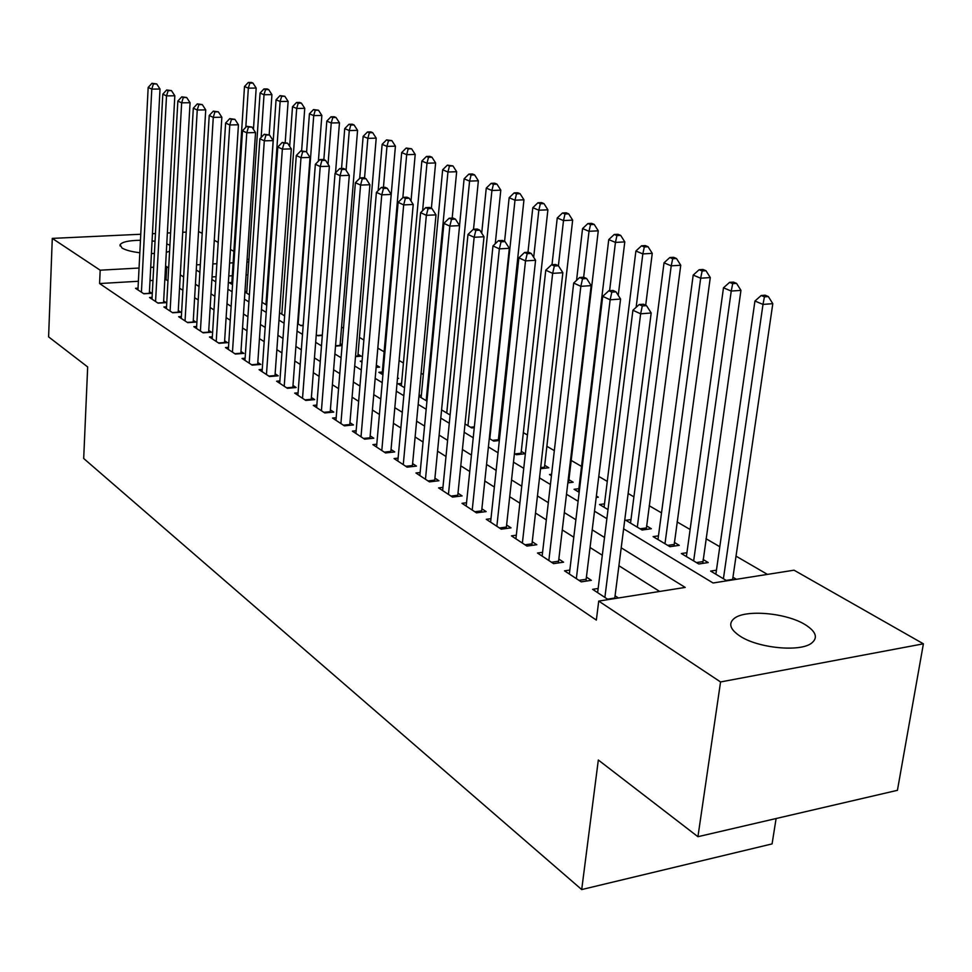 <?xml version="1.0" encoding="UTF-8"?>
<svg xmlns="http://www.w3.org/2000/svg" width="972" height="972" viewBox="0 0 972 972"><rect width="100%" height="100%" fill="white"/><g stroke="black" fill="none" stroke-linecap="round" stroke-linejoin="round"><path stroke-width="1.46" d="M740.032 636.125C730.094 629.443 728.137 623.562 734.164 618.484C745.22 609.213 786.336 612.81 805.241 624.692C816.164 631.63 818.242 637.814 811.474 643.233C799.847 652.285 757.905 648.105 740.032 636.125M139.822 252.756C131.524 251.724 125.595 250.144 122.047 248.042L120.066 244.75C122.01 241.931 128.802 240.436 140.454 240.278M152.082 240.91L155.046 241.287M166.771 243.899L169.918 245.223M169.578 251.335L166.309 252.27M154.402 253.485L151.425 253.498M767.443 574.391L735.998 556.13M719.802 546.726L706.012 538.719M690.132 529.497L677.083 521.928M661.519 512.876L649.187 505.719M633.914 496.85L628.131 493.497M607.269 481.383L598.788 476.45M581.535 466.426L571.111 460.376M554.332 450.631L546.799 446.257M527.444 435.019L523.276 432.601M501.54 419.977L500.507 419.382M423.318 374.548L421.107 373.272M403.429 363.006L399.103 360.49M384.122 351.791L377.816 348.134M363.856 340.018L359.421 337.442M343.493 328.196L341.549 327.066M623.623 528.829L713.071 582.993L794.039 570.187L923.4 643.816L720.556 681.955L598.728 601.097L685.199 587.416L621.193 547.795M720.556 681.955L697.932 836.698L897.423 790.321L923.4 643.816M776.106 818.521L772.084 843.903L581.706 889.562L83.689 458.48L87.674 366.942L48.6 336.871L52.281 238.395L140.758 234.252M198.543 231.543L202.2 233.341M214.29 240.23L218.202 242.453M230.473 249.44L233.875 251.371M247.131 258.916L248.917 259.937M686.925 552.716L681.348 553.542L698.783 563.991L708.224 562.557L703.084 559.495M630.986 519.583L625.834 520.287L642.079 530.019L651.337 528.719L646.55 525.876M578.862 488.685L574.088 489.281L579.178 492.33M596.371 496.036L598.327 497.202L596.201 497.47M544.636 465.26L548.803 467.751L540.553 468.723M498.539 437.85L499.559 438.457M499.341 440.523L493.715 441.13L489.293 438.481M441.592 409.905L450.109 415.008M401.57 383.43L397.949 383.758L404.559 387.719M362.082 361.037L360.284 361.195L361.973 362.204M376.334 365.18L379.602 367.112L376.128 367.416M340.2 343.687L342.132 344.841M342.071 345.607L335.522 346.129M303.167 325.535L301.028 325.693L297.614 323.64M261.966 302.28L266.741 305.147M231.858 282.475L229.173 282.645L232.551 284.662M247.921 274.833L246.062 274.942M232.296 275.756L228.772 275.963M216.076 276.704L212.03 276.947M246.815 291.381L244.968 291.503M244.932 292.074L249.391 294.747M279.523 312.802L284.626 315.864M322.303 335.437L317.868 335.777L316.265 334.818M358.012 354.282L361.183 356.165L355.497 356.627M382.348 371.997L378.837 372.312L382.919 374.742M397.536 377.78L398.556 378.387L397.475 378.485M421.374 395.191L419.029 395.422M418.944 396.333L426.939 401.12M474.263 427.68L471.724 427.947L465.017 423.938M521.211 451.336L525.257 453.742L516.436 454.738L514.431 453.547M551.598 474.312L549.508 474.555L551.428 475.709M568.827 479.658L573.152 482.221L567.842 482.877M604.475 503.873L599.517 504.517L608.01 509.607M658.457 535.851L653.099 536.617L669.927 546.701L679.27 545.341L674.313 542.388M716.449 570.187L710.629 571.086L726.874 580.819M732.924 577.247L736.399 579.312M152.458 233.705L155.447 233.559M167.366 233.001L170.598 232.855M182.712 232.284L186.211 232.126M138.376 281.273L99.581 283.545L596.346 620.087L598.728 601.097M99.581 283.545L100.177 270.192L52.281 238.395M697.932 836.698L598.327 760.019L581.706 889.562M196.271 270.034L199.88 272.221M211.872 279.474L215.748 281.831M227.934 289.206L232.089 291.721M244.458 299.206L248.905 301.903M261.468 309.509L266.231 312.401M278.988 320.128L284.091 323.214M297.055 331.063L302.499 334.356M315.681 342.338L321.489 345.862M334.89 353.978L341.087 357.732M354.707 365.982L361.317 369.98M375.18 378.375L382.215 382.64M396.321 391.181L403.83 395.726M418.179 404.413L426.173 409.248M440.79 418.106L449.295 423.257M464.179 432.273L473.23 437.752M488.394 446.938L498.029 452.77M513.495 462.137L523.738 468.346M539.509 477.884L550.419 484.493M566.494 494.238L578.109 501.26M594.512 511.199L606.868 518.683M248.783 261.954L246.924 262.051M233.134 262.817L229.599 263.011M216.878 263.716L212.832 263.947M200.329 264.639L196.575 264.846M168.678 267.689L165.532 266.571M153.685 267.227L150.709 267.385M139.045 268.029L100.177 270.192M604.523 537.48L592.227 529.862M575.886 519.753L564.331 512.596M548.317 502.682L537.455 495.951M521.757 486.243L511.539 479.925M496.145 470.387L486.547 464.446M471.444 455.103L462.429 449.514M447.594 440.34L439.125 435.092M424.57 426.076L416.611 421.155M402.299 412.298L394.826 407.681M380.781 398.982L373.758 394.632M359.956 386.091L353.358 382.008M339.787 373.6L333.603 369.785M320.262 361.511L314.466 357.927M301.332 349.798L295.901 346.445M282.986 338.438L277.907 335.304M265.186 327.43L260.435 324.49M247.909 316.738L243.474 313.98M231.142 306.35L226.998 303.786M214.861 296.278L210.985 293.884M199.029 286.473L195.433 284.249M183.647 276.959L180.294 274.882M167.962 280.859L166.03 279.644L166.759 266.498M659.636 591.45L618.909 565.728M602.312 555.243L590.053 547.503M573.784 537.224L562.278 529.947M546.325 519.874L535.511 513.046M519.874 503.168L509.705 496.741M494.359 487.057L484.809 481.019M469.755 471.505L460.777 465.831M446.002 456.5L437.558 451.166M423.051 442.005L415.117 436.987M400.865 427.984L393.417 423.282M379.408 414.437L372.422 410.014M358.656 401.327L352.095 397.183M338.56 388.63L332.4 384.742M319.095 376.334L313.324 372.689M300.226 364.415L294.82 361.001M281.929 352.86L276.874 349.665M264.19 341.646L259.451 338.657M246.973 330.772L242.538 327.977M230.255 320.213L226.112 317.601M214.01 309.947L210.146 307.517M198.227 299.984L194.631 297.711M182.882 290.288L179.541 288.186M166.03 279.644L164.815 279.717M152.981 280.41L150.016 280.592M598.157 588.473L592.604 589.336L608.193 599.59M615.069 595.8L618.399 597.974M569.847 570.054L564.525 570.843L581.244 581.851L586.152 581.11M586.42 577.089L591.353 580.32L581.244 581.851M542.583 552.303L537.48 553.032L553.59 563.639L563.59 562.181L558.827 559.082M516.314 535.195L511.418 535.864L526.946 546.082L536.836 544.709L532.243 541.72M490.982 518.696L486.279 519.303L501.248 529.169L511.029 527.857L506.606 524.977M466.536 502.755L462.016 503.326L476.462 512.839L486.146 511.6L481.881 508.818M442.94 487.373L438.579 487.895L452.539 497.093L462.113 495.914L457.994 493.217M420.147 472.501L415.943 472.987L429.43 481.869L438.907 480.751L434.921 478.151M398.107 458.116L394.061 458.565L407.098 467.155L416.466 466.098L412.614 463.583M376.784 444.204L372.883 444.629L385.507 452.94L394.766 451.931L391.048 449.489M356.153 430.742L352.386 431.131L364.609 439.174L373.77 438.214L370.174 435.857M336.178 417.705L332.546 418.057L344.38 425.845L353.443 424.934L349.956 422.662M316.836 405.057L313.312 405.397L324.782 412.942L333.761 412.079L330.371 409.868M298.076 392.81L294.674 393.113L305.791 400.44L314.673 399.613L311.392 397.475M279.9 380.927L276.595 381.218L287.384 388.314L296.168 387.524L292.985 385.447M262.246 369.396L259.062 369.664L269.523 376.553L278.223 375.812L275.137 373.795M245.126 358.206L242.04 358.449L252.185 365.144L260.8 364.427L257.799 362.471M228.493 347.332L225.504 347.563L235.358 354.063L243.887 353.383L240.971 351.487M212.346 336.762L209.442 336.98L219.016 343.298L227.46 342.654L224.629 340.808M196.648 326.495L193.829 326.701L203.136 332.837L211.495 332.23L208.737 330.431M181.387 316.52L178.641 316.702L187.705 322.668L195.967 322.084L193.294 320.347M166.54 306.8L163.879 306.982L172.688 312.777L180.877 312.231L178.277 310.53M152.094 297.359L149.506 297.517L158.084 303.167L166.188 302.644L163.66 300.992M138.036 288.149L135.521 288.307L143.868 293.799L151.899 293.301L149.433 291.697M143.649 293.653L149.348 293.301L160.016 89.035L151.79 89.108L141.426 292.195M153.406 83.957L156.699 83.932L151.96 83.3L153.406 83.957L151.79 89.108L148.169 87.456L137.951 289.899M160.016 89.035L156.699 83.932M151.96 83.3L148.169 87.456M253.449 129.361L256.183 88.063L248.346 88.136L244.494 86.52L231.749 284.189M245.807 127.296L248.346 88.136L249.84 83.106L252.975 83.082L251.42 82.438L248.297 82.474L249.84 83.106M244.494 86.52L248.297 82.474M252.975 83.082L256.183 88.063M157.816 302.985L163.575 302.62L174.826 95.778L166.516 95.888L155.569 301.502M168.144 90.651L171.473 90.615L166.649 89.971L168.144 90.651L166.516 95.888L162.798 94.175L151.996 299.157M174.826 95.778L171.473 90.615M166.649 89.971L162.798 94.175M172.372 312.571L178.18 312.182L190.062 102.728L181.655 102.838L170.1 311.076M183.295 97.528L186.66 97.492L181.764 96.836L183.295 97.528L181.655 102.838L177.84 101.088L166.431 308.659M190.062 102.728L186.66 97.492M181.764 96.836L177.84 101.088M269.183 134.841L271.929 94.636L264.032 94.721L260.071 93.057L246.706 293.143M261.152 137.453L264.032 94.721L265.514 89.618L268.685 89.594L267.093 88.926L263.934 88.962L265.514 89.618M260.071 93.057L263.934 88.962M268.685 89.594L271.929 94.636M285.209 142.374L288.113 101.392L280.13 101.489L276.06 99.788L262.051 302.341M265.951 304.673L280.13 101.489L281.637 96.313L284.82 96.277L279.997 95.633L281.637 96.313M276.06 99.788L279.997 95.633M284.82 96.277L288.113 101.392M187.329 322.425L193.197 322.011L205.724 109.872L197.243 110.006L185.045 320.918M198.883 104.612L202.273 104.563L197.304 103.895L198.883 104.612L197.243 110.006L193.306 108.196L181.266 318.427M205.724 109.872L202.273 104.563M197.304 103.895L193.306 108.196M202.711 332.558L208.64 332.12L221.847 117.223L213.269 117.369L200.402 331.039M214.921 111.889L218.348 111.829L213.293 111.148L214.921 111.889L213.269 117.369L209.223 115.51L196.526 328.475M221.847 117.223L218.348 111.829M213.293 111.148L209.223 115.51M301.624 150.854L304.746 108.329L296.691 108.451L292.511 106.701L289.668 146.359M281.819 314.187L296.691 108.451L298.197 103.19L301.417 103.154L299.74 102.449L296.521 102.497L298.197 103.19M292.511 106.701L296.521 102.497M301.417 103.154L304.746 108.329M318.379 161.194L321.853 115.461L313.725 115.607L309.424 113.797L306.581 152.082M298.125 323.955L313.725 115.607L315.232 110.273L318.476 110.213L313.506 109.557L315.232 110.273M309.424 113.797L313.506 109.557M318.476 110.213L321.853 115.461M218.53 342.97L224.52 342.521L238.444 124.793L229.781 124.963L216.209 341.439M231.433 119.386L234.908 119.325L229.769 118.633L231.433 119.386L229.781 124.963L225.613 123.043L212.212 338.815M238.444 124.793L234.908 119.325M229.769 118.633L225.613 123.043M335.522 172.87L339.459 122.812L331.245 122.97L326.811 121.111L323.858 159.59M328.05 164.207L331.245 122.97L332.752 117.551L336.033 117.491L334.259 116.749L330.978 116.81L332.752 117.551M326.811 121.111L330.978 116.81M336.033 117.491L339.459 122.812M234.811 353.699L240.862 353.213L255.539 132.581L246.779 132.775L232.466 352.156M248.443 127.113L251.942 127.04L246.718 126.324L248.443 127.113L246.779 132.775L242.49 130.795L228.359 349.446M255.539 132.581L251.942 127.04M246.718 126.324L242.49 130.795M340.042 345.777L357.562 130.37L349.276 130.552L344.72 128.632L341.549 168.508M346.081 170.331L349.276 130.552L350.783 125.036L354.1 124.975L352.265 124.209L348.96 124.282L350.783 125.036M344.72 128.632L348.96 124.282M354.1 124.975L357.562 130.37M251.566 364.731L257.677 364.233L273.156 140.612L264.299 140.831L249.209 363.176M265.976 135.072L269.511 134.987L264.202 134.258L265.976 135.072L264.299 140.831L259.876 138.789L244.98 360.393M273.156 140.612L269.511 134.987M264.202 134.258L259.876 138.789M357.842 356.432L376.213 138.145L367.841 138.352L363.139 136.384L359.689 178.35M364.549 177.998L367.841 138.352L369.348 132.751L372.701 132.678L370.818 131.888L367.465 131.973L369.348 132.751M363.139 136.384L367.465 131.973M372.701 132.678L376.213 138.145M268.831 376.103L275.003 375.569L291.308 148.898L282.366 149.129L266.45 374.536M284.043 143.273L287.615 143.188L282.208 142.447L284.043 143.273L282.366 149.129L277.798 147.027L262.088 371.656M291.308 148.898L287.615 143.188M282.208 142.447L277.798 147.027M376.164 367.404L395.422 146.165L386.965 146.383L382.13 144.354L378.193 190.561M383.442 187.365L386.965 146.383L388.472 140.697L391.862 140.612L386.54 139.883L388.472 140.697M382.13 144.354L386.54 139.883M391.862 140.612L395.422 146.165M286.619 387.816L292.851 387.257L310.032 157.44L300.992 157.695L284.213 386.224M302.681 151.729L306.289 151.632L300.785 150.879L302.681 151.729L300.992 157.695L296.29 155.532L279.717 383.272M310.032 157.44L306.289 151.632M300.785 150.879L296.29 155.532M411.01 201.034L415.202 154.427L406.673 154.669L401.679 152.58L382.142 374.281M402.845 197.656L406.673 154.669L408.191 148.874L411.606 148.789L406.187 148.048L408.191 148.874M401.679 152.58L406.187 148.048M411.606 148.789L415.202 154.427M304.941 399.881L311.247 399.298L329.362 166.248L320.225 166.528L302.523 398.289M321.902 160.465L325.559 160.356L323.603 159.469L319.958 159.578L321.902 160.465L320.225 166.528L315.353 164.292L297.894 395.24M311.247 399.298L311.222 399.929M329.362 166.248L325.559 160.356M319.958 159.578L315.353 164.292M431.386 208.251L435.614 162.944L426.987 163.211L421.848 161.048L401.351 385.799M422.613 210.705L426.987 163.211L428.506 157.318L431.957 157.221L429.891 156.358L426.441 156.468L428.506 157.318M421.848 161.048L426.441 156.468M431.957 157.221L435.614 162.944M323.846 412.335L330.225 411.715L349.3 175.349L340.066 175.653L321.416 410.731M341.755 169.48L345.449 169.359L343.432 168.448L339.75 168.569L341.755 169.48L340.066 175.653L335.048 173.344L316.641 407.584M330.225 411.715L330.201 412.42M349.3 175.349L345.449 169.359M339.75 168.569L335.048 173.344M452.187 218.093L456.658 171.728L447.946 172.02L442.649 169.784L421.143 397.645M426.186 400.671L447.946 172.02L449.465 166.03L452.952 165.908L447.339 165.143L449.465 166.03M442.649 169.784L447.339 165.143M452.952 165.908L456.658 171.728M343.359 425.177L349.798 424.533L369.907 184.741L360.576 185.081L340.905 423.561M362.264 178.787L366.007 178.666L363.917 177.718L360.187 177.852L362.264 178.787L360.576 185.081L355.388 182.7L335.972 420.317M349.798 424.533L349.774 425.311M369.907 184.741L366.007 178.666M360.187 177.852L355.388 182.7M473.534 229.234L478.37 180.792L469.573 181.108L464.106 178.812L459.537 225.565M446.743 412.991L469.573 181.108L471.092 175.009L474.615 174.887L472.416 173.976L468.905 174.097L471.092 175.009M464.106 178.812L468.905 174.097M474.615 174.887L478.37 180.792M363.492 438.445L370.004 437.765L391.206 194.449L381.765 194.825L361.013 436.817M383.466 188.41L387.233 188.276L385.082 187.292L381.316 187.438L383.466 188.41L381.765 194.825L376.407 192.359L355.922 433.463M370.004 437.765L369.98 438.615M391.206 194.449L387.233 188.276M381.316 187.438L376.407 192.359M495.258 243.741L500.799 190.148L491.917 190.5L486.255 188.118L481.711 233.171M467.945 425.687L491.917 190.5L493.424 184.291L496.984 184.158L494.712 183.21L491.164 183.344L493.424 184.291M486.255 188.118L491.164 183.344M496.984 184.158L500.799 190.148M384.292 452.138L390.865 451.421L413.222 204.485L403.684 204.898L381.802 450.498M405.373 198.361L409.2 198.215L406.964 197.207L403.149 197.352L405.373 198.361L403.684 204.898L398.131 202.346L376.541 447.035M390.865 451.421L390.841 452.357M413.222 204.485L409.2 198.215M403.149 197.352L398.131 202.346M498.296 440.632L523.957 199.807L514.99 200.196L509.146 197.741L504.577 241.384M489.815 438.797L514.99 200.196L516.497 193.865L520.093 193.72L517.748 192.748L514.164 192.893L516.497 193.865M509.146 197.741L514.164 192.893M520.093 193.72L523.957 199.807M405.786 466.293L412.432 465.539L436.003 214.873L426.356 215.31L403.271 464.64M428.057 208.664L431.908 208.494L429.6 207.449L425.748 207.619L428.057 208.664L426.356 215.31L420.609 212.674L397.827 461.056M412.432 465.539L412.407 466.56M436.003 214.873L431.908 208.494M425.748 207.619L420.609 212.674M520.968 454.228L547.892 209.806L538.828 210.219L532.802 207.68L527.966 252.283M533.689 257.313L538.828 210.219L540.347 203.768L543.968 203.61L541.55 202.613L537.929 202.771L540.347 203.768M532.802 207.68L537.929 202.771M543.968 203.61L547.892 209.806M428.008 480.933L434.727 480.132L459.586 225.625L449.829 226.099L425.469 479.257M451.53 219.32L455.431 219.137L453.037 218.056L449.149 218.238L451.53 219.32L449.829 226.099L443.888 223.366L419.855 475.563M434.727 480.132L434.703 481.249M459.586 225.625L455.431 219.137M449.149 218.238L443.888 223.366M544.369 468.273L572.654 220.134L563.493 220.583L557.248 217.959L552.011 264.724M558.402 265.745L563.493 220.583L565.011 214.01L568.669 213.84L566.154 212.807L562.496 212.977L565.011 214.01M557.248 217.959L562.496 212.977M568.669 213.84L572.654 220.134M450.996 496.072L457.788 495.234L484.007 236.767L474.154 237.277L448.444 494.384M475.843 230.364L479.791 230.17L477.313 229.04L473.376 229.246L475.843 230.364L474.154 237.277L467.982 234.446L442.625 490.556M457.788 495.234L457.763 496.449M484.007 236.767L479.791 230.17M473.376 229.246L467.982 234.446M568.559 482.792L598.266 230.826L589.02 231.3L582.556 228.59L576.554 280.386M583.65 277.239L589.02 231.3L590.526 224.617L594.22 224.423L591.62 223.353L587.926 223.536L590.526 224.617M582.556 228.59L587.926 223.536M594.22 224.423L598.266 230.826M474.798 511.746L481.662 510.859L509.328 248.31L499.353 248.868L472.222 510.045M501.054 241.809L505.039 241.591L502.475 240.436L498.49 240.643L501.054 241.809L499.353 248.868L492.974 245.928L466.196 506.084M481.662 510.859L481.638 512.183M509.328 248.31L505.039 241.591M498.49 240.643L492.974 245.928M618.241 295.354L624.789 241.894L615.446 242.417L608.751 239.598L578.474 491.917M609.602 290.701L615.446 242.417L616.941 235.589L620.683 235.382L617.985 234.276L614.255 234.471L616.941 235.589M608.751 239.598L614.255 234.471M620.683 235.382L624.789 241.894M499.438 527.978L506.388 527.055L535.584 260.289L525.512 260.885L496.85 526.265M527.201 253.68L531.234 253.449L528.574 252.246L524.54 252.477L527.201 253.68L525.512 260.885L518.878 257.847L490.605 522.158M506.388 527.055L506.363 528.489M535.584 260.289L531.234 253.449M524.54 252.477L518.878 257.847M645.687 305.257L652.261 253.352L642.832 253.923L635.895 251.007L604.062 507.238M636.138 307.31L642.832 253.923L644.314 246.961L648.093 246.742L645.299 245.588L641.532 245.807L644.314 246.961M635.895 251.007L641.532 245.807M648.093 246.742L652.261 253.352M524.989 544.806L532.012 543.822L562.849 272.719L552.655 273.363L522.377 543.081M554.344 266L558.414 265.757L555.656 264.505L551.574 264.749L554.344 266L552.655 273.363L545.766 270.204L515.913 538.816M532.012 543.822L531.988 545.377M562.849 272.719L558.414 265.757M551.574 264.749L545.766 270.204M646.246 529.436L680.74 265.247L671.215 265.842L664.022 262.829L630.536 523.106M637.304 527.152L671.215 265.842L672.697 258.746L676.5 258.503L673.608 257.313L669.805 257.544L672.697 258.746M664.022 262.829L669.805 257.544M676.5 258.503L680.74 265.247M551.489 562.253L558.584 561.221L591.146 285.622L580.843 286.327L548.852 560.516M582.532 278.806L586.651 278.527L583.771 277.227L579.664 277.494L582.532 278.806L580.843 286.327L573.699 283.034L542.145 556.093M558.584 561.221L558.572 562.91M591.146 285.622L586.651 278.527M579.664 277.494L573.699 283.034M673.997 546.106L710.277 277.567L700.666 278.223L693.194 275.088L657.971 539.533M664.982 543.737L700.666 278.223L702.124 270.969L705.976 270.714L702.975 269.475L699.135 269.73L702.124 270.969M693.194 275.088L699.135 269.73M705.976 270.714L710.277 277.567M578.984 580.357L586.152 579.276L620.573 299.048L610.149 299.789L576.335 578.619M611.825 292.11L615.993 291.819L613.004 290.458L608.849 290.75L611.825 292.11L610.149 299.789L602.713 296.375L569.361 574.027M586.152 579.276L586.152 581.098M620.573 299.048L615.993 291.819M608.849 290.75L602.713 296.375M698.771 563.991L702.768 563.383L740.943 290.373L731.236 291.065L723.484 287.809L686.39 556.567M693.656 560.917L731.236 291.065L732.681 283.654L736.569 283.387L733.459 282.099L729.571 282.366L732.681 283.654M723.484 287.809L729.571 282.366M736.569 283.387L740.943 290.373M607.536 599.165L614.79 598.023L651.179 312.996L640.645 313.81L604.876 597.416M642.298 305.949L646.514 305.633L643.415 304.224L639.199 304.54L642.298 305.949L640.645 313.81L632.906 310.25L597.634 592.641M651.179 312.996L646.514 305.633M639.199 304.54L632.906 310.25M732.56 579.92L772.801 303.665L762.996 304.418L754.94 301.028L715.866 574.233M723.411 578.741L762.996 304.418L764.429 296.849L768.342 296.557L765.11 295.209L761.198 295.5L764.429 296.849M754.94 301.028L761.198 295.5M768.342 296.557L772.801 303.665M303.191 325.219L300.579 325.413M322.34 335.085L317.358 335.474M340.066 345.376L335.547 345.728M357.866 355.983L355.533 356.177M450.158 414.461L449.331 414.534M474.348 426.854L470.545 427.255M498.332 439.733L492.452 440.365M521.004 453.244L515.051 453.912M544.405 467.192L540.675 467.641M568.596 481.614L567.976 481.699M646.283 527.93L640.038 528.792M674.021 544.466L667.728 545.377M702.792 561.609L696.426 562.569M732.609 579.397L726.181 580.406M120.066 244.75L120.018 245.916"/></g></svg>
